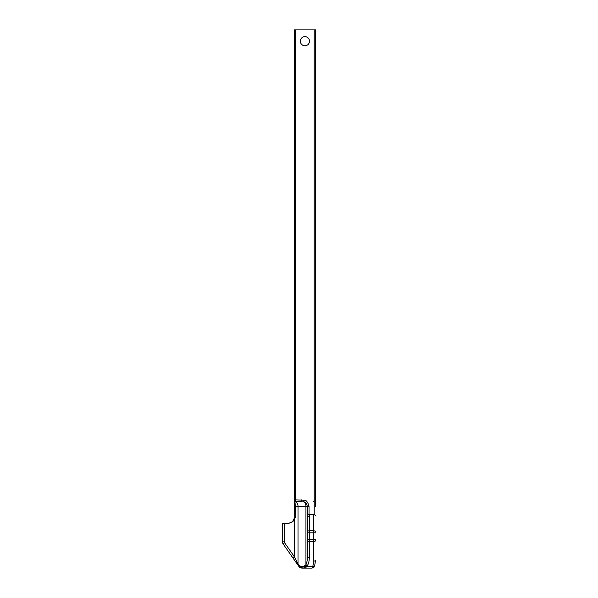 <?xml version="1.0" encoding="UTF-8"?>
<svg xmlns="http://www.w3.org/2000/svg" width="598" height="598" viewBox="0 0 598 598"><rect width="100%" height="100%" fill="white"/><g stroke="black" fill="none" stroke-linecap="round" stroke-linejoin="round"><path stroke-width="0.9" d="M309.188 514.28L309.36 516.485A1.884 1.084 180 0 0 307.477 517.562L307.305 514.968L309.039 514.287L314.204 514.415L314.204 29.9L315.55 29.9L315.55 505.893M314.204 29.9L294.291 29.9L294.291 500.197L294.291 29.9M314.204 514.415L315.55 515.64M315.55 500.982L315.55 501.401M315.55 502.081L315.55 502.903M315.55 503.172L315.55 503.86M315.55 504.959L315.55 506.207M315.55 540.547A1.884 1.002 180 0 1 313.666 541.541L313.666 561.133A1.884 1.002 180 0 0 315.55 560.132L314.638 566.007A1.884 0.964 -161.8 0 1 312.851 566.411L311.842 568.1L301.908 568.1L298.963 566.568A1.884 0.695 -35 0 1 298.963 566.568L283.101 543.911A3.588 3.588 0 0 1 282.45 541.855L282.45 523.25L288.161 523.25C291.51 522.682 293.551 521.471 294.291 519.617L294.291 556.611L284.641 542.827A1.704 1.704 0 0 1 284.334 541.855L284.334 523.25M313.666 561.133L312.851 566.411L306.834 566.411L305.384 568.1L300.271 567.704M300.114 567.622L299.546 567.218M299.112 566.769L297.789 564.893A1.884 0.934 -35 0 1 298.006 563.809L294.291 556.611L292.751 557.687L297.789 564.893M294.934 560.804L293.506 558.771M314.204 499.928L313.756 501.722M300.346 41.202A4.575 4.575 0 0 0 304.92 45.777A4.575 4.575 0 0 0 309.495 41.202A4.575 4.575 0 0 0 304.92 36.628A4.575 4.575 0 0 0 300.346 41.202M309.039 514.287L309.039 506.207C307.746 501.901 306.079 499.891 304.023 500.182L295.636 499.928L296.085 501.722L294.291 499.928A1.794 1.794 0 0 0 294.687 501.049M309.36 516.485L309.36 557.635C309.196 561.283 308.501 563.974 307.275 565.708A1.884 0.882 -148 0 1 305.937 564.714L304.053 566.216L300.57 566.216L299.179 565.491L298.006 563.809L298.006 506.207L295.629 506.207L296.085 501.722A1.794 1.794 0 0 1 295.031 501.378M314.638 566.007C314.541 567.016 313.606 567.719 311.842 568.1L311.842 568.1A1.884 1.398 -90 0 1 311.842 568.1L305.384 568.1A1.884 1.331 -90 0 1 304.053 566.216L306.453 566.216M294.291 500.952L294.291 500.182A1.794 1.757 -0 0 0 295.726 501.901A4.485 3.169 -90 0 1 298.006 506.207L305.937 506.207L305.937 564.714C306.841 562.98 307.357 560.289 307.477 556.641A1.884 1.002 180 0 0 309.36 557.635M295.629 516.971L294.291 516.971L294.291 506.207L295.629 506.207L295.629 516.971L294.291 519.617M294.291 516.971A6.279 6.279 0 0 1 288.012 523.25A6.279 6.279 0 0 0 294.291 516.971M307.305 514.968L307.305 506.207C306.393 503.127 305.174 501.7 303.664 501.901L296.085 501.722L301.512 501.722L301.512 499.928M309.039 506.207L305.937 506.207A4.485 3.169 -90 0 0 303.664 501.901L304.023 500.182M307.477 517.562L307.477 556.641M303.238 566.216L302.82 566.164M294.919 501.296L294.291 499.935L295.636 499.928L295.636 29.9M313.666 514.28L313.666 541.541L309.36 541.541A1.884 1.002 180 0 1 307.477 540.547M315.55 531.854A1.884 1.084 180 0 0 313.666 530.777L309.36 530.777A1.884 1.084 180 0 0 307.477 531.854M315.55 532.833L307.477 532.833M315.55 539.643L307.477 539.643M307.275 565.708L306.834 566.411A1.884 0.882 -148 0 1 305.503 565.416M301.863 568.1L301.908 568.1A1.884 1.331 -90 0 1 300.57 566.216M298.985 565.805L298.963 566.568A1.884 0.934 -35 0 1 299.179 565.491M283.101 543.911L284.641 542.827M282.45 541.855L284.334 541.855M301.512 501.722L296.085 501.722C294.814 501.64 293.947 500.018 294.291 499.935L294.291 506.207"/></g></svg>
